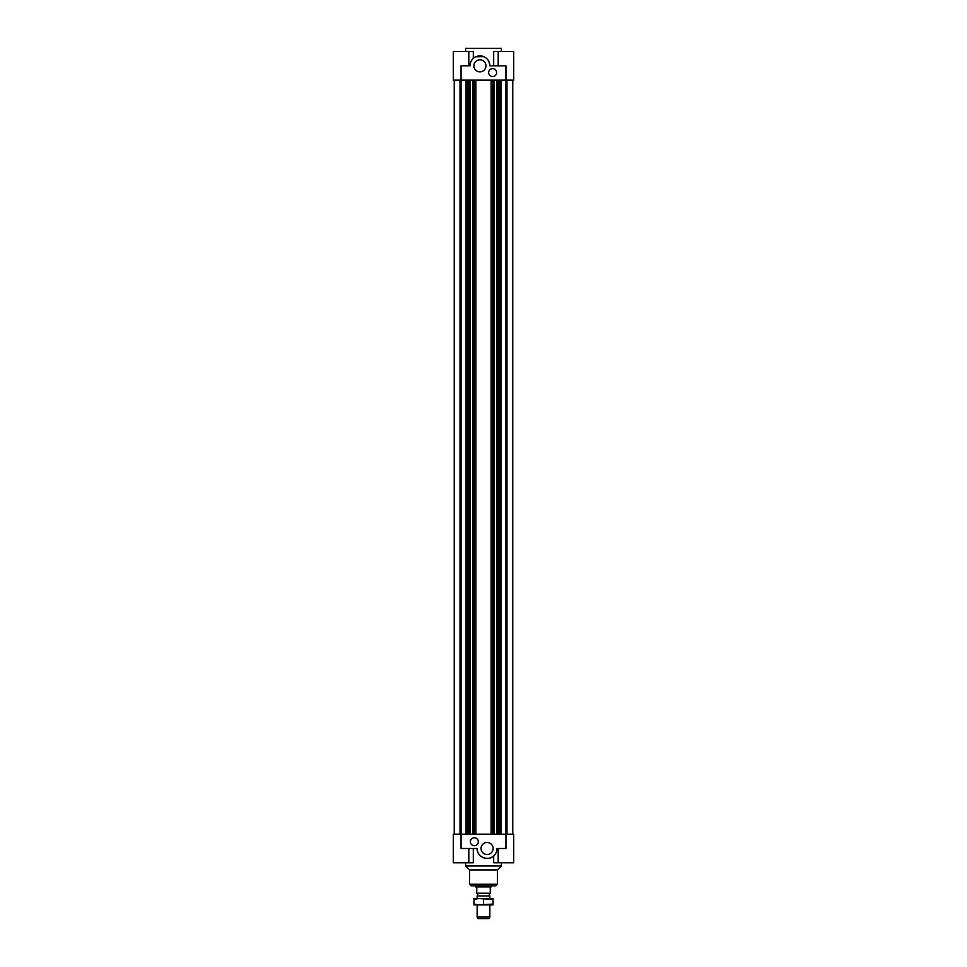 <?xml version="1.0" encoding="UTF-8"?>
<svg xmlns="http://www.w3.org/2000/svg" width="967" height="967" viewBox="0 0 967 967"><rect width="100%" height="100%" fill="white"/><g stroke="black" fill="none" stroke-linecap="round" stroke-linejoin="round"><path stroke-width="1.45" d="M501.099 834.183L501.099 80.128L501.099 834.183M499.927 80.128L499.927 834.183M512.764 80.128L512.764 834.183M499.093 80.128L499.093 834.183M497.775 80.128L497.775 834.183M497.461 80.128L497.461 834.183M496.905 80.128L496.905 834.183M494.004 80.128L494.004 834.183M492.699 80.128L492.699 834.183M491.115 80.128L491.115 834.183M506.986 834.183L506.986 80.128M468.802 65.829L468.802 51.529L453.305 51.529L453.305 80.128L505.946 80.128L505.946 834.183L453.305 834.183L453.305 862.794L473.31 862.794L473.31 848.494M512.703 80.128L512.703 834.183M465.901 834.183L465.901 80.128L465.901 834.183M467.073 80.128L467.073 834.183M454.236 80.128L454.236 834.183M467.907 80.128L467.907 834.183M469.225 80.128L469.225 834.183M469.539 80.128L469.539 834.183M470.095 80.128L470.095 834.183M472.996 80.128L472.996 834.183M474.301 80.128L474.301 834.183M475.885 80.128L475.885 834.183M493.69 65.829L493.69 51.529L513.695 51.529L513.695 80.128L505.946 80.128L505.946 65.829L489.858 65.829A9.936 9.936 0 0 0 479.922 55.893A9.936 9.936 0 0 0 469.986 65.829L461.054 65.829L461.054 848.494L477.142 848.494A9.936 9.936 0 0 0 487.078 858.418A9.936 9.936 0 0 0 497.014 848.494L505.946 848.494L505.946 834.183L513.695 834.183L513.695 862.794L493.69 862.794L493.69 855.892C488.528 861.524 476.658 857.1 477.142 848.494M460.014 834.183L460.014 80.128M454.297 80.128L454.297 834.183M474.362 845.702A3.977 3.977 0 0 1 470.917 839.743A3.977 3.977 0 0 1 477.807 839.743A3.977 3.977 0 0 1 474.362 845.702M487.078 854.526A6.044 6.044 0 0 1 481.844 845.472A6.044 6.044 0 0 1 492.3 845.472A6.044 6.044 0 0 1 487.078 854.526M501.377 862.794L501.377 865.973L465.623 865.973L465.623 862.794M501.377 865.973L497.401 869.937L469.599 869.937L465.623 865.973M495.817 885.832L471.183 885.832L469.599 884.249L497.401 884.249L495.817 885.832M492.638 68.609A3.977 3.977 0 0 1 496.083 74.568A3.977 3.977 0 0 1 489.193 74.568A3.977 3.977 0 0 1 492.638 68.609M479.922 59.797A6.044 6.044 0 0 1 485.156 68.85A6.044 6.044 0 0 1 474.7 68.85A6.044 6.044 0 0 1 479.922 59.797M475.957 56.727L483.681 56.642M489.084 61.985L489.858 65.829M465.623 51.529L465.623 48.35L501.377 48.35L501.377 51.529M468.802 51.529L473.31 51.529L473.31 58.419M477.142 917.067L478.061 918.65L488.939 918.65L489.858 917.067L477.142 917.067L477.142 904.907M489.858 917.067L489.858 904.907M489.858 898.548L489.858 895.95L477.142 895.95L477.142 898.548M477.142 895.95L489.858 895.95M491.248 886.872L475.752 886.872L476.743 887.658L476.743 893.218L490.257 893.218L490.257 887.658L491.441 885.832M489.266 895.611L489.266 893.218M475.752 886.872L491.441 886.521M476.949 898.548L490.051 898.548M473.963 898.548L478.738 898.548L473.963 899.395L473.963 898.548M488.262 898.548L493.037 898.548L493.037 899.395L478.738 898.548M488.262 904.907L473.963 904.907L473.963 904.048L478.738 904.907L493.037 904.048L493.037 904.907L489.181 904.907M483.5 899.395L483.5 904.048M473.963 899.395L473.963 904.048M493.037 899.395L493.037 904.048M468.802 848.494L468.802 862.794M498.198 848.494L498.198 862.794M469.599 869.937L469.599 884.249M497.401 869.937L497.401 884.249M498.198 65.829L498.198 51.529M477.734 895.611L477.734 893.218M475.559 886.521L475.559 885.832"/></g></svg>
